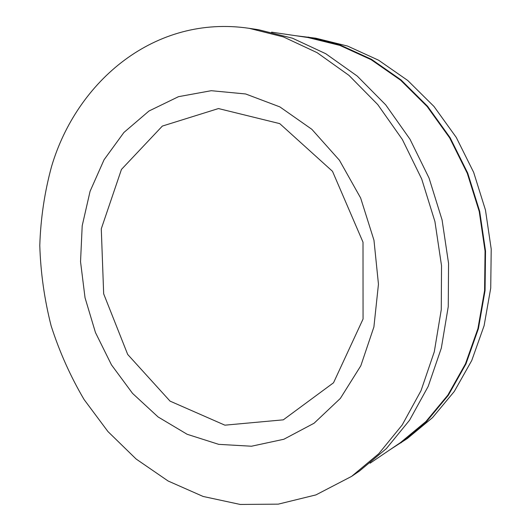 <?xml version="1.0" encoding="UTF-8"?>
<svg xmlns="http://www.w3.org/2000/svg" width="531" height="531" viewBox="0 0 531 531"><rect width="100%" height="100%" fill="white"/><g stroke="black" fill="none" stroke-linecap="round" stroke-linejoin="round"><path stroke-width="0.8" d="M271.56 32.152L307.834 37.502L339.88 45.407L371.169 59.698L400.626 80.214L427.143 106.519L449.664 137.874L467.267 173.265L479.221 211.464L485.055 251.057L484.584 290.59L477.92 328.616L465.468 363.828L447.859 395.104L425.882 421.574L400.454 442.622L370.107 463.198M390.053 449.671L407.297 438.54L432.513 417.658L454.297 391.44L471.76 360.496L484.106 325.695L490.724 288.134L491.215 249.112L485.467 210.037L473.659 172.343L456.262 137.41L433.986 106.459L407.742 80.48L378.57 60.202L347.553 46.058L315.766 38.199L295.402 35.67M400.878 442.9L426.327 421.806L448.317 395.283L465.946 363.954L478.404 328.682L485.062 290.596L485.533 251.01L479.692 211.358L467.718 173.106L450.096 137.655L427.548 106.246L400.998 79.896L371.508 59.333L340.179 45.002L308.086 37.064M249.145 28.322L258.491 29.709L292.455 38.212L325.762 53.724L357.25 76.092L385.712 104.859L409.992 139.222L429.048 178.051L442.084 219.953L448.556 263.363L448.257 306.613L441.327 348.11L428.192 386.389L409.554 420.22L386.296 448.662L359.407 471.077L351.588 476.387L315.925 494.905L278.277 504.145L240.218 504.45L203.121 496.458L168.121 481.006L136.148 459.043L107.946 431.557L84.084 399.531C70.417 376.3 59.426 351.714 51.115 325.788C44.405 299.378 40.628 272.615 39.785 245.495C40.655 218.46 44.577 192.129 51.56 166.488C76.935 80.838 155.112 14.39 249.145 28.322L283.441 36.931L317.107 52.662L348.96 75.375L377.773 104.6L402.372 139.52L421.7 178.993L434.935 221.593L441.526 265.706L441.268 309.659L434.292 351.794L421.037 390.637L402.219 424.939L378.736 453.733L351.588 476.387M279.877 106.904L245.647 93.967L211.232 90.701L178.502 96.675L148.992 111.006L123.902 132.484L104.076 159.731L90.078 191.306L82.199 225.761L80.539 261.69L85.033 297.725L95.461 332.545L111.47 364.863L132.564 393.405L158.079 416.948L187.164 434.292L218.732 444.354L251.482 446.226L283.853 439.256L314.093 423.22L340.358 398.409L360.821 365.773L373.904 326.95L378.457 284.204L373.97 240.244L360.642 197.997L339.422 160.236L311.843 129.305L279.877 106.904M170.039 401.117L127.686 354.436L103.671 293.835L101.282 228.821L121.446 169.435L162.353 126.073L218.467 108.556L279.751 123.63L332.499 171.314L363.012 242.209L363.065 319.018L333.528 382.771L283.308 419.835L224.892 425.172L170.039 401.117"/></g></svg>
